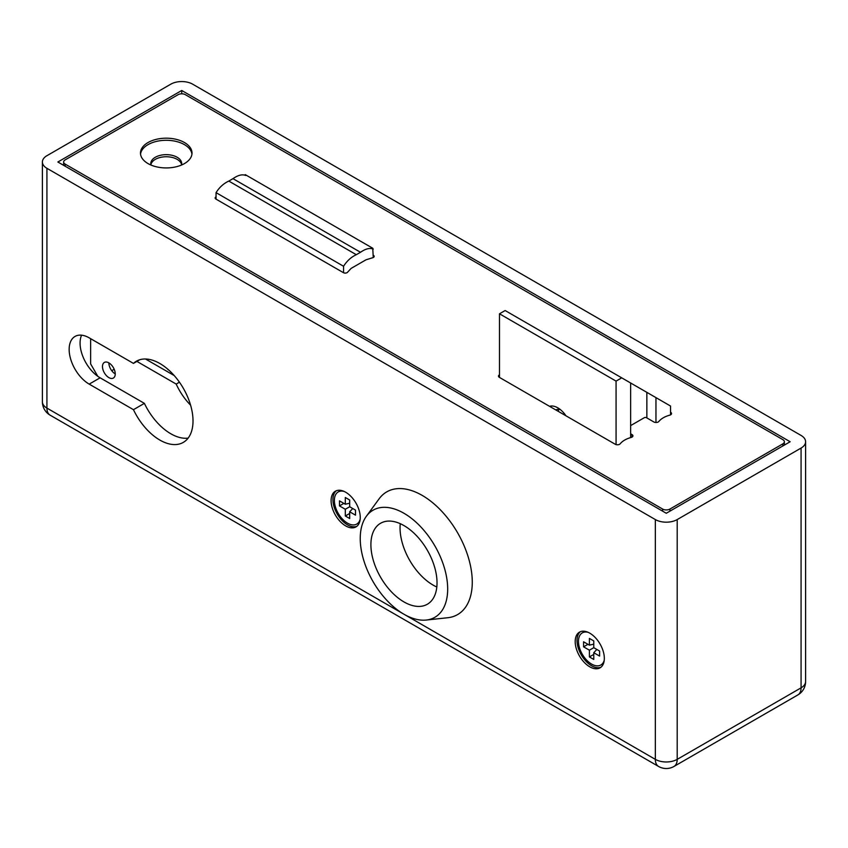 <?xml version="1.0" encoding="UTF-8"?>
<svg xmlns="http://www.w3.org/2000/svg" width="848" height="848" viewBox="0 0 848 848"><rect width="100%" height="100%" fill="white"/><g stroke="black" fill="none" stroke-linecap="round" stroke-linejoin="round"><path stroke-width="1.27" d="M111.735 370.682L114.183 369.262M801.074 435.437L192.655 84.175A15.455 8.925 0 0 0 170.798 84.175L46.926 155.693A15.455 8.925 0 0 0 42.4 162A15.455 8.925 0 0 0 46.926 168.307L655.345 519.57A15.455 8.925 0 0 0 677.202 519.57L801.074 448.062A15.455 8.925 0 0 0 805.6 441.744A15.455 8.925 0 0 0 801.074 435.437M589.763 666.814A20.606 11.904 -120 0 0 600.066 667.832A20.606 11.904 -120 0 0 600.066 644.035A20.606 11.904 -120 0 0 579.46 632.142A20.606 11.904 -120 0 0 576.301 648.656A20.606 11.904 -120 0 0 589.763 666.814M89.188 384.123L133.454 409.679A46.884 27.072 -120 0 0 183.306 442.391A46.884 27.072 -120 0 0 183.306 388.257A46.884 27.072 -120 0 0 136.422 361.184A46.884 27.072 -120 0 0 133.454 363.4L89.188 337.843A28.334 16.356 -120 0 0 75.016 336.444A28.334 16.356 -120 0 0 70.681 359.149A28.334 16.356 -120 0 0 89.188 384.123L100.117 377.805A28.334 16.356 60 0 1 81.578 335.183M345.666 525.887A20.606 11.904 -120 0 0 355.98 526.905A20.606 11.904 -120 0 0 355.98 503.108A20.606 11.904 -120 0 0 335.363 491.215A20.606 11.904 -120 0 0 332.204 507.729A20.606 11.904 -120 0 0 345.666 525.887M181.726 90.482L57.855 162L666.274 513.263L790.145 441.744L181.726 90.482L181.726 93.821M188.129 438.119A46.884 27.072 60 0 1 144.383 403.362L100.117 377.805M139.825 359.722L133.454 363.4M144.383 403.362L133.454 409.679M336.317 490.759A20.606 11.904 -120 0 0 334.292 507.507A20.606 11.904 -120 0 0 347.489 524.838A20.606 11.904 -120 0 0 356.849 526.311M580.414 631.686A20.606 11.904 -120 0 0 578.389 648.434A20.606 11.904 -120 0 0 591.586 665.765A20.606 11.904 -120 0 0 600.946 667.238M65.148 164.099L662.627 509.054A5.152 2.979 0 0 0 669.92 509.054L782.852 443.854A5.152 2.979 0 0 0 784.368 441.744A5.152 2.979 0 0 0 782.852 439.646L185.373 94.69A5.152 2.979 0 0 0 178.08 94.69L65.148 159.89A5.152 2.979 0 0 0 63.632 162A5.152 2.979 0 0 0 65.148 164.099L65.148 166.208M148.029 163.579A25.758 14.872 0 0 0 176.098 166.802A25.758 14.872 0 0 0 192.008 153.064A25.758 14.872 0 0 0 166.24 138.182A25.758 14.872 0 0 0 140.482 153.064A25.758 14.872 0 0 0 148.029 163.579M630.647 425.601L644.31 417.704A1.548 0.89 0 0 1 646.494 417.704L653.882 421.975A3.074 1.77 0 0 0 658.843 421.467A22.62 13.059 180 0 1 669.772 415.16A3.074 1.77 0 0 0 671.542 413.548A3.074 1.77 0 0 0 670.641 412.298L670.535 412.234M499.483 374.805A3.074 1.77 0 0 0 498.486 376.109A3.074 1.77 0 0 0 499.387 377.371L615.266 444.267A3.074 1.77 0 0 0 620.217 443.769A22.62 13.059 180 0 1 631.145 437.451A3.074 1.77 0 0 0 632.926 435.851A3.074 1.77 0 0 0 632.025 434.6L630.647 433.794M216.049 196.863A2.576 1.484 0 0 0 215.127 197.997A2.576 1.484 0 0 0 215.88 199.047L343.398 272.664A2.576 1.484 0 0 0 347.489 272.314L351.008 268.519A1.548 0.89 180 0 1 351.284 268.307L365.859 259.891A1.548 0.89 180 0 1 366.219 259.732L372.813 257.697A2.576 1.484 0 0 0 374.169 256.393A2.576 1.484 0 0 0 373.417 255.333L373.247 255.237M181.589 164.629A15.455 8.925 0 0 0 166.24 156.753A15.455 8.925 0 0 0 150.891 164.629M181.483 165.053A15.455 8.925 0 0 0 181.695 163.579A15.455 8.925 0 0 0 166.24 154.654A15.455 8.925 0 0 0 150.785 163.579A15.455 8.925 0 0 0 150.997 165.053M191.934 154.113A25.758 14.872 0 0 0 166.24 140.291A25.758 14.872 0 0 0 140.545 154.113M167.734 369.145L168.063 369.707M136.91 361.407L176.183 384.07A44.562 25.726 -120 0 0 190.599 405.185M108.862 377.604A9.021 5.205 -120 0 0 113.367 378.049A9.021 5.205 -120 0 0 113.367 367.629A9.021 5.205 -120 0 0 104.357 362.425A9.021 5.205 -120 0 0 102.968 369.654A9.021 5.205 -120 0 0 108.862 377.604M97.796 376.311L90.641 363.93L90.641 338.681M145.485 358.99L174.243 375.59M108.862 362.88A9.021 5.205 -120 0 0 115.233 373.915M179.437 382.194L176.183 384.07M655.96 422.495L655.96 397.617L670.535 406.033L670.535 414.863M499.483 313.802L616.072 381.112L621.722 377.848L505.132 310.538L499.483 313.802L499.483 377.424M549.589 406.351A18.804 10.854 60 0 1 557.783 407.824A18.804 10.854 60 0 1 565.976 415.817M616.072 381.112L616.072 444.606M621.722 377.848L630.647 382.999L630.647 437.6M655.96 397.617L646.854 392.359L646.854 417.916M646.854 392.359L630.647 382.999M558.927 409.287A12.37 7.144 -120 0 0 558.323 411.397M560.295 409.552A12.37 7.144 -120 0 0 556.15 409.838A12.37 7.144 -120 0 0 555.896 409.997M343.557 266.261L216.049 192.644C219.409 187.302 223.66 183.454 228.801 181.08L356.308 254.697C351.189 257.061 346.938 260.919 343.557 266.261L343.557 272.759M216.049 192.644L216.049 199.142M356.308 254.697L360.495 252.28L232.988 178.652L228.801 181.08M245.242 174.624L372.76 248.252L373.247 257.527M373.247 249.121C369.876 247.669 365.636 248.718 360.495 252.28M232.988 178.652C238.108 175.101 242.358 174.052 245.74 175.504M589.402 656.924L593.77 659.458L593.77 652.727L599.6 656.087L599.6 651.041L593.77 647.671L593.77 640.94L589.402 638.417L589.402 645.148L583.572 641.788L583.572 646.833L589.402 650.193L589.402 656.924L593.77 654.402M604.253 660.189A18.55 10.706 60 0 1 600.861 665.002A18.55 10.706 60 0 1 591.586 664.079A18.55 10.706 60 0 1 579.47 647.734A18.55 10.706 60 0 1 582.311 632.873A18.55 10.706 60 0 1 588.173 632.343M582.311 632.873L583.774 632.036A18.55 10.706 60 0 1 585.321 631.4M603.649 663.136A18.55 10.706 60 0 1 602.324 664.154L600.861 665.002M593.77 647.671L589.402 650.193M587.94 644.31L583.572 646.833M593.77 644.141L589.402 645.148M596.833 649.441L593.77 652.727M345.306 515.997L349.683 518.531L349.683 511.8L355.503 515.16L355.503 510.114L349.683 506.744L349.683 500.013L345.306 497.49L345.306 504.221L339.476 500.861L339.476 505.906L345.306 509.266L345.306 515.997L349.683 513.475M360.156 519.262A18.55 10.706 60 0 1 356.764 524.075A18.55 10.706 60 0 1 347.489 523.152A18.55 10.706 60 0 1 335.373 506.807A18.55 10.706 60 0 1 338.214 491.946A18.55 10.706 60 0 1 344.087 491.416M338.214 491.946L339.677 491.109A18.55 10.706 60 0 1 341.225 490.473M359.552 522.209A18.55 10.706 60 0 1 358.227 523.227L356.764 524.075M349.683 506.744L345.306 509.266M343.853 503.383L339.476 505.906M349.683 503.214L345.306 504.221M352.736 508.514L349.683 511.8M437.027 582.841A46.757 26.998 60 0 1 427.339 604.242A46.757 26.998 60 0 1 380.582 577.244A46.757 26.998 60 0 1 380.582 523.258A46.757 26.998 60 0 1 416.612 535.788A46.757 26.998 60 0 1 437.027 582.841M436.815 586.996A46.757 26.998 60 0 1 400.256 523.672M366.357 516.284L379.088 498.847A70.84 40.905 60 0 1 435.427 505.101A70.84 40.905 60 0 1 472.272 582.152A70.84 40.905 60 0 1 447.733 617.736L426.268 620.047A61.83 35.701 60 0 1 373.046 581.601A61.83 35.701 60 0 1 366.357 516.284A61.83 35.701 60 0 1 415.52 521.743A61.83 35.701 60 0 1 447.68 588.989A61.83 35.701 60 0 1 426.268 620.047M46.926 168.307L46.926 408.1L655.345 759.363L655.345 519.57M677.202 519.57L677.202 759.363L801.074 687.845L801.074 448.062M805.6 681.538A15.455 8.925 180 0 1 801.074 687.845A15.455 8.925 -120 0 1 797.873 694.925A15.455 15.455 0 0 0 805.6 681.538L805.6 441.744M50.127 415.17A15.455 8.925 120 0 1 46.926 408.1A15.455 8.925 180 0 1 42.4 401.793A15.455 15.455 0 0 0 50.127 415.17L658.546 766.444A15.455 8.925 -60 0 1 655.345 759.363A15.455 8.925 180 0 0 677.202 759.363A15.455 8.925 -120 0 1 674.001 766.444L797.873 694.925M662.627 511.164L662.627 509.054M782.852 445.953L782.852 443.854M669.92 509.054L669.92 511.164M373.417 257.442L373.417 255.333M632.025 437.102L632.025 434.6M670.641 414.81L670.641 412.298M42.4 162L42.4 401.793M658.546 766.444A15.455 15.455 0 0 0 674.001 766.444M784.368 441.744L784.368 445.083M63.632 162L63.632 165.339"/></g></svg>
